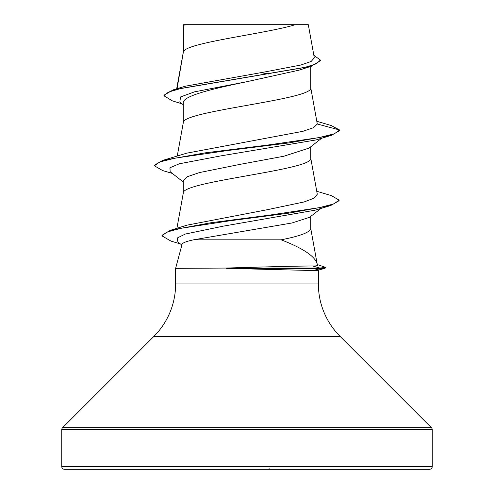 <?xml version="1.0" encoding="UTF-8"?>
<svg xmlns="http://www.w3.org/2000/svg" width="494" height="494" viewBox="0 0 494 494"><rect width="100%" height="100%" fill="white"/><g stroke="black" fill="none" stroke-linecap="round" stroke-linejoin="round"><path stroke-width="0.74" d="M61.75 466.521A2.779 2.779 0 0 0 64.529 469.3L429.471 469.3A2.779 2.779 0 0 0 432.25 466.521L61.75 466.521L61.75 429.694A2.779 2.779 0 0 1 62.565 427.73L153.924 336.371A74.1 74.1 0 0 0 175.629 283.976L175.629 268.353L225.968 268.063C260.128 266.995 300.216 265.97 312.727 265.994C316.061 265.988 317.667 265.735 317.537 265.247L317.012 263.283C314.252 255.799 302.297 247.976 281.142 239.818L193.58 239.818C186.368 241.344 182.527 242.857 182.058 244.351L175.629 268.353M318.371 270.113L318.371 283.976A74.1 74.1 0 0 0 340.076 336.371L431.435 427.73A2.779 2.779 0 0 1 432.25 429.694L432.25 466.521M226.672 268.353L313.32 270.545C316.685 270.539 318.371 270.335 318.371 269.922M183.774 25.071L189.134 24.7L295.227 24.7C266.859 33.518 189.085 42.342 183.774 51.16L183.774 25.071L183.274 25.071L183.274 52.389M177.031 88.71L183.274 52.568M182.095 103.845L172.387 100.862L163.952 95.799L168.411 92.106L181.15 88.407L311.368 66.233L299.086 70.154L247 81.664C212.797 88.79 182.459 95.855 183.274 102.956L183.274 122.784M310.726 66.431L310.726 87.765C314.672 99.498 179.328 111.23 183.274 122.963M321.656 138.234L309.108 148.07L283.852 156.234L239.88 164.397L199.471 172.573L187.461 176.661L183.274 180.742L183.274 193.179M310.726 146.798L310.726 158.16C314.672 169.893 179.328 181.625 183.274 193.358M260.851 72.618L268.582 74.032M310.726 216.421L310.726 228.555C310.047 232.31 300.185 236.064 281.142 239.818M185.361 86.197L263.605 72.18L300.729 65.06L311.146 61.472L314.314 57.86L308.312 24.7L295.227 24.7M309.528 217.335L292.059 222.961L193.58 239.818M183.274 104.777L179.841 102.054L180.52 96.96L194.482 91.859L247 81.664M311.368 66.233L320.421 60.663L320.421 60.077L313.844 55.272M183.274 26.065L183.638 24.7L192.32 24.7M183.274 182.002L170.152 171.721L169.955 167.75L179.328 163.78L221.102 155.838L315.938 139.956L331.431 135.331L339.625 130.589L339.625 130.002L331.147 125.507L316.827 121.283M163.952 95.799L163.952 95.212L173.246 89.84L304.465 67.517L316.358 63.794L320.421 60.077M317.29 124.013L313.567 127.674L302.865 131.318L186.602 153.196L162.588 160.445L205.276 152.831L266.494 145.224L319.056 137.61L334.333 133.806L339.625 130.002L317.29 124.013L310.695 87.407M316.753 191.271L331.418 195.643L339.1 200.119L333.969 203.886L319.217 207.659L268.958 215.205L210.95 222.745L170.405 230.29L187.109 225.147L267.279 209.703L304.088 201.96L314.246 198.094L317.284 194.222L310.695 157.802M339.1 200.119L339.1 200.706L330.628 205.566L315.005 210.197L223.554 226.098L185.306 234.051L177.21 238.022L177.908 241.998L181.866 245.08M331.431 135.331L288.743 142.945L227.512 150.559L174.938 158.173L159.667 161.983L154.381 165.786L162.594 170.541L172.338 173.431M330.628 205.566L288.786 213.149L230.229 220.725L180.934 228.308L166.824 232.094L161.983 235.885L171.004 241.109L180.359 243.906M317.358 264.568L325.595 267.371L325.052 268.31L319.896 268.65L319.896 268.063L312.727 265.994M162.588 160.445L154.381 165.2L154.381 165.786M170.405 230.29L161.983 235.298L161.983 235.885M325.595 267.371L319.896 268.063L225.968 268.063M226.672 268.65L319.896 268.65L313.32 270.545M269.026 468.034A1.389 0.531 90 0 0 269.557 469.3A1.389 0.531 -90 0 1 269.026 468.034M432.25 429.694L61.75 429.694M431.435 427.73L62.565 427.73M340.076 336.371L153.924 336.371M318.371 283.976L175.629 283.976M183.2 25.527L183.2 25.213M173.246 89.84L185.355 86.197M176.914 228.314L183.305 193M177.247 156.073L183.305 122.605M176.679 88.815L183.305 52.21M310.695 228.197L317.167 263.957M317.883 270.243L325.052 268.31M321.026 208.394L309.54 217.348"/></g></svg>

